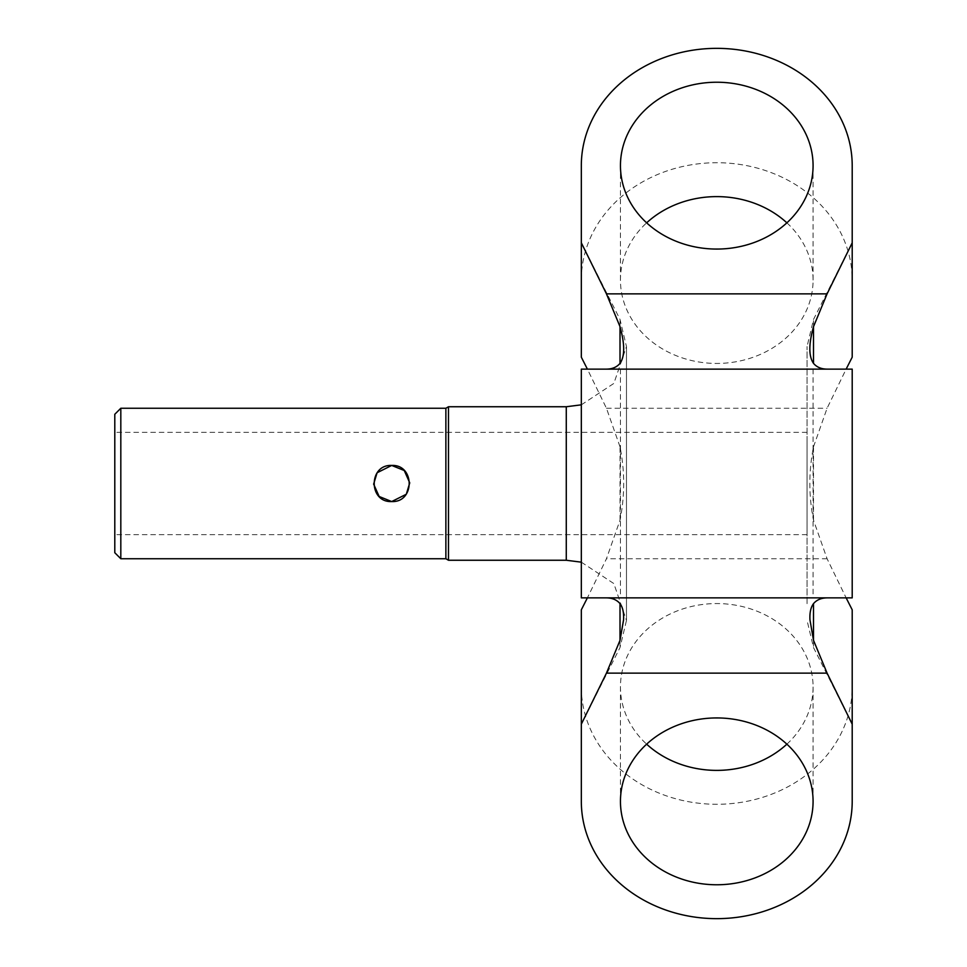 <?xml version="1.0" encoding="UTF-8"?>
<svg xmlns="http://www.w3.org/2000/svg" width="967" height="967" viewBox="0 0 967 967"><rect width="100%" height="100%" fill="white"/><g stroke="black" fill="none" stroke-linecap="round" stroke-linejoin="round"><path stroke-width="0.73" stroke-dasharray="4.83 3.63" d="M114.795 552.725L114.795 414.275M120.815 558.745L120.815 408.255M448.483 406.744L448.483 560.256M807.058 603.686L807.058 346.549L807.058 603.686M807.058 438.595L807.058 534.666L807.058 438.595M114.795 528.405L114.795 432.334L114.795 528.405M377.239 472.682L373.649 484.116L379.149 496.494L391.695 501.559C415 502.695 415 464.305 391.695 465.441C368.403 464.305 368.403 502.695 391.695 501.559L406.37 494.028M406.164 494.318L409.742 482.884L404.242 470.506L391.695 465.441L377.021 472.972M581.324 165.647L581.324 357.186M581.324 801.353L581.324 609.814M852.205 165.647L852.205 357.186M581.324 686.981A135.44 117.297 180 0 0 716.765 804.278A135.44 117.297 180 0 0 852.205 686.981L852.205 801.353M852.205 686.981L852.205 609.814M620.016 520.21L620.016 446.79C624.9 471.267 624.9 495.733 620.016 520.21L606.454 558.745L587.392 597.872M620.016 446.79L606.454 408.255L587.392 369.128M581.324 597.872L581.324 369.128L852.205 369.128L852.205 597.872L581.324 597.872M813.513 520.21L813.513 446.79C808.63 471.267 808.63 495.733 813.513 520.21L827.087 558.745L846.137 597.872M813.513 446.79L827.087 408.255L846.137 369.128M786.884 744.167A96.313 83.416 180 0 0 813.078 686.981A96.313 83.416 180 0 0 716.765 603.565A96.313 83.416 180 0 0 620.451 686.981A96.313 83.416 180 0 0 646.645 744.167M581.324 280.019A135.44 117.297 180 0 1 716.765 162.722A135.44 117.297 180 0 1 852.205 280.019M786.884 222.833A96.313 83.416 180 0 1 813.078 280.019A96.313 83.416 180 0 1 716.765 363.435A96.313 83.416 180 0 1 620.451 280.019A96.313 83.416 180 0 1 646.645 222.833M716.765 597.872L620.451 597.872L716.765 597.872M716.765 369.128L620.451 369.128L716.765 369.128M445.872 408.255L445.872 558.745M566.275 406.744L566.275 560.256M620.016 640.335L620.016 647.552L620.016 640.335M620.016 326.665L620.016 319.448L620.016 326.665M813.513 640.335L813.513 647.552L813.513 640.335M813.513 326.665L813.513 319.448L813.513 326.665M827.087 558.745L606.454 558.745M606.454 408.255L827.087 408.255M807.058 534.666L114.795 534.666M807.058 432.334L114.795 432.334M581.324 562.165L613.864 583.585L626.471 620.451L626.471 346.549L626.471 620.451L620.016 647.552L587.392 712.256M581.324 404.835L613.864 383.416L626.471 346.549L620.016 319.448L587.392 254.744M846.137 712.256L813.513 647.552L807.058 620.451M846.137 254.744L813.513 319.448L807.058 346.549M620.451 369.128L620.451 597.872M813.078 369.128L813.078 597.872M620.451 280.019L620.451 165.647M813.078 280.019L813.078 165.647M620.451 801.353L620.451 686.981M813.078 801.353L813.078 686.981"/><path stroke-width="1.45" d="M114.795 414.275L114.795 552.725L120.815 558.745L120.815 408.255L114.795 414.275M448.483 406.744L566.275 406.744L566.275 560.256L448.483 560.256L448.483 406.744L445.872 408.255L120.815 408.255M406.37 494.028L409.742 482.871L404.254 470.518L391.695 465.441L377.239 472.682M377.021 472.972L373.649 484.129L379.149 496.482L391.695 501.559L406.164 494.318M391.695 501.559C415 502.683 415 464.317 391.695 465.441C368.403 464.317 368.403 502.683 391.695 501.559M813.513 326.665L813.513 363.374C808.63 356.376 808.63 344.143 813.513 326.665L827.087 293.871L852.205 242.814L852.205 165.647A135.44 117.297 0 0 0 716.765 48.35A135.44 117.297 0 0 0 581.324 165.647L581.324 357.186L587.392 369.128M846.137 597.872L852.205 609.814L852.205 801.353A135.44 117.297 0 0 1 716.765 918.65A135.44 117.297 0 0 1 581.324 801.353L581.324 609.814L587.392 597.872M852.205 242.814L852.205 357.186L846.137 369.128M606.454 597.872C612.256 597.92 616.777 599.83 620.016 603.626L620.016 640.335L606.454 673.129L581.324 724.186M620.016 363.374C624.9 356.376 624.9 344.143 620.016 326.665L620.016 363.374C616.777 367.17 612.256 369.08 606.454 369.128M620.016 326.665L606.454 293.871L581.324 242.814M620.016 640.335L623.558 619.907C623.957 612.752 622.784 607.324 620.016 603.626M813.513 603.626L813.513 640.335L809.971 619.907C809.572 612.752 810.757 607.324 813.513 603.626C816.752 599.83 821.273 597.92 827.087 597.872M813.513 640.335L827.087 673.129L852.205 724.186M813.513 363.374C816.752 367.17 821.273 369.08 827.087 369.128M646.645 744.167A96.313 83.416 180 0 0 716.765 770.385A96.313 83.416 180 0 0 786.884 744.167M646.645 222.833A96.313 83.416 180 0 1 716.765 196.615A96.313 83.416 180 0 1 786.884 222.833M716.765 82.231A96.313 83.416 0 0 0 620.451 165.647A96.313 83.416 0 0 0 716.765 249.063A96.313 83.416 0 0 0 813.078 165.647A96.313 83.416 0 0 0 716.765 82.231M716.765 717.937A96.313 83.416 0 0 1 813.078 801.353A96.313 83.416 0 0 1 716.765 884.769A96.313 83.416 0 0 1 620.451 801.353A96.313 83.416 0 0 1 716.765 717.937M581.324 597.872L852.205 597.872L852.205 369.128L581.324 369.128L581.324 597.872M448.483 560.256L445.872 558.745L445.872 408.255M827.087 293.871L606.454 293.871M606.454 673.129L827.087 673.129M445.872 558.745L120.815 558.745M566.275 560.256L581.324 562.165M566.275 406.744L581.324 404.835"/></g></svg>
